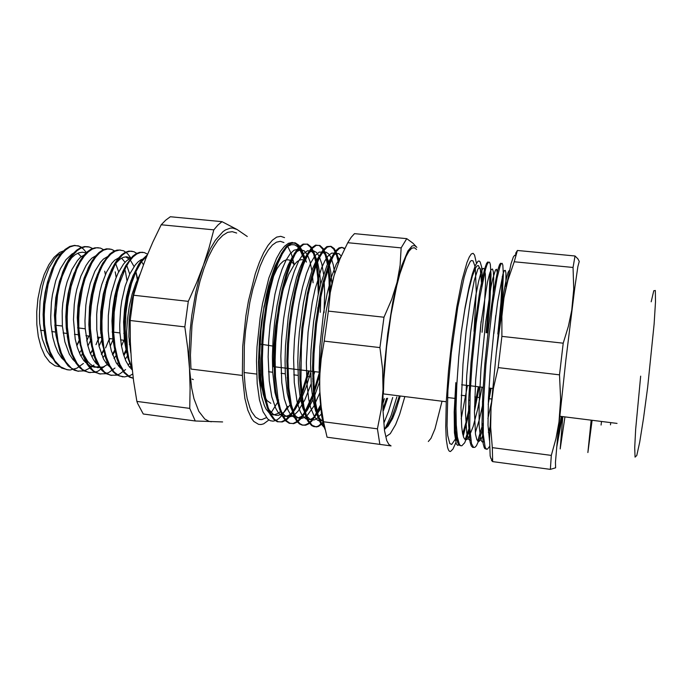 <?xml version="1.0" encoding="UTF-8"?>
<svg xmlns="http://www.w3.org/2000/svg" width="690" height="690" viewBox="0 0 690 690"><rect width="100%" height="100%" fill="white"/><g stroke="black" fill="none" stroke-linecap="round" stroke-linejoin="round"><path stroke-width="1.03" d="M557.468 438.9L561.332 416.458M556.683 447.568L562.333 416.579M515.775 255.619L514.714 255.205L513.403 256.965L510.997 263.752L503.959 297.83L508.021 279.864L514.197 261.743L573.054 267.461L573.761 289.127L571.751 310.25L568.362 326.31L563.169 343.18L501.863 336.375L501.915 316.382L503.959 297.83L496.369 351.943L490.995 407.833L493.454 388.211L498.18 367.632L559.521 374.808L560.634 399.251L558.995 421.987L555.968 438.573L551.345 455.383L492.324 447.594L490.642 427.36L490.995 407.833L489.512 438.392L490.185 455.874L491.004 458.755L492.091 459.29L491.435 460.446L492.617 461.619L550.344 469.381L555.553 467.846M555.579 467.803L555.467 462.266L557.675 436.253L565.869 359.87L574.942 286.591L577.901 266.607L579.238 261.406L577.892 258.81L575.003 255.947L517.448 250.479L515.809 253.023L515.809 255.524M551.345 455.383L550.344 469.381M563.169 343.18L559.521 374.808M575.003 255.947L573.054 267.461M492.617 461.619L492.324 447.594M498.18 367.632L501.863 336.375M514.197 261.743L517.448 250.479M601.076 425.04L601.551 421.469M610.452 424.859L610.771 422.616M640.7 376.145L635.663 429.284L634.697 447.75L635.042 457.125L636.758 455.46L639.708 442.126L643.52 418.33L647.634 387.349L654.137 324.041L655.5 301.866L655.345 290.481L653.784 290.757L651.144 301.797M383.39 408.066L386.59 398.372M384.856 428.283L387.892 424.988L392.041 417.372L399.131 396.621M383.312 402.373L384.399 398.673M384.942 428.878L391.014 415.725L396.81 396.948M383.459 410.507L387.599 398.225M384.96 428.973L388.151 426.075L392.567 418.442L395.879 410.231L400.14 396.483M496.334 352.262L499.336 324.136L503.64 293.095L506.52 277.837L508.082 272.265L509.263 270.523M489.857 427.334L488.348 432.345M483.923 441.678L482.37 442.014L481.68 441.324L480.516 438.228L479.119 425.144L479.093 403.866L481.034 368.348L485.613 322.713L491.047 286.781L492.729 278.803L495.532 269.997L496.559 269.298L497.74 274.905M495.782 315.494L493.893 333.615M483.345 401.942L479.283 419.701L475.307 432.699M470.787 440.315L469.968 440.479L468.501 439.185L466.794 433.242L465.491 413.112L466.716 375.765L470.563 332.753L475.824 295.337L478.481 281.762L480.895 272.654L482.914 268.35L484.406 268.85L485.303 273.887L485.562 282.978L484.139 310.707L482.034 332.304M469.588 408.592L466.207 421.59M469.786 429.697L464.724 442.739L461.739 445.861L460.42 445.568L459.247 443.972L457.384 436.925L456.288 424.85L456.021 408.282L456.754 385.417L458.747 356.903L461.187 332.718L464.827 309.741L468.648 290.421L472.365 276.103L475.686 267.711L477.135 265.857L478.411 265.547L480.361 269.505L481.749 286.385M469.649 406.005L465.948 422.651L462.671 433.95M481.448 279.002L480.369 268.85L479.283 267.556L477.877 269.022L474.297 280.321L470.149 301.97L466.13 331.321L462.956 364.096L460.998 407.505L461.679 426.791L462.55 433.346L463.74 437.676L465.215 439.746L466.94 439.539L468.872 437.175L473.142 426.532L477.661 409.274L482.086 387.237M493.117 297.977L493.721 277.777L493.316 271.757L492.444 268.988L491.142 269.695L489.46 274.059L487.485 282.003L480.809 324.197L475.643 379.664L474.444 412.387L475.514 434.217L476.85 439.78L478.653 441.591L480.827 439.746L483.293 434.45M487.925 418.563L491.366 402.77M505.968 286.462L505.908 273.102L505.304 270.368L504.338 270.584L503.045 273.844L497.749 301.401L493.833 331.528L490.486 365.847L488.399 398.613L488.002 425.213L489.486 440.375M486.234 449.069L484.829 448.569L484.225 447.517L483.198 443.774L481.939 425.092L482.715 394.801L484.811 364.337L488.787 325.283L493.307 292.793L497.783 270.152L499.595 264.624L500.569 263.201L501.345 263.546M502.363 276.345L500.983 302.634L497.878 334.055M490.167 388.211L488.434 397.897M483.017 423.41L477.652 441.1M473.443 447.396L472.641 447.387L471.218 445.749L470.054 441.954L468.484 423.298L468.717 400.14L471.011 362.724L475.031 323.782L479.74 291.465L484.509 269.083L486.502 263.528L487.623 261.993L488.546 262.174M490.021 272.309L489.141 299.443L486.07 332.753M478.343 386.78L474.504 406.652M469.657 426.67L465.181 439.72M460.67 445.723L458.997 445.067L457.574 442.281L455.581 430.379L454.926 410.714L455.797 382.605L454.589 404.124L454.529 426.308L455.598 436.71L456.78 440.375L458.298 441.341M404.866 396.569L399.708 414.267L395.663 424.626L390.281 433.631L386.452 436.218M392.679 397.526L388.522 411.266L384.166 422.34M442.014 401.192L434.985 428.921L431.026 438.305L428.292 441.505M489.512 446.456L487.537 449.052L486.657 449.259L485.139 447.344L483.285 434.174L483.492 401.96L485.924 364.475L492.66 304.333L497.076 278.053L500.034 266.262L501.216 263.709L502.165 263.339L502.838 265.124L503.372 274.62L502.087 300.961L499.948 324.093M491.125 388.332L488.184 404.357M483.06 427.248L479.61 438.711L476.419 445.697L474.979 447.284L473.668 447.5L471.503 443.756L469.683 427.567L470.114 393.265L472.115 362.862L476.135 323.895L479.99 296.614L485.527 269.341L487.088 264.632L488.434 262.278L489.52 262.235L490.331 264.399L491.056 274.862L489.866 302.832L487.019 332.856M479.291 386.9L474.444 411.456M391.075 445.878L327.034 437.236L391.075 445.878L388.781 444.386L386.78 440.582L384.459 430.56L382.907 409.713L383.036 389.419L381.32 409.032L377.456 428.835L323.524 421.763L321.161 407.005L319.755 390.014L319.746 375.955L321.169 358.955L324.231 341.145L379.957 347.596L382.605 369.219L383.036 389.419L384.321 366.381L387.72 333.856L392.679 302.66L397.078 282.227L401.735 265.659L407.885 250.953L412.103 245.959L414.612 245.528L416.829 247.331L412.974 243.234L406.755 238.619L354.505 233.669L351.184 237.282L347.76 242.751L401.149 247.908L400.131 265.322L397.078 282.227L391.782 299.288L383.959 317.202L328.328 311.087L330.234 292.733L334.029 275.724L339.816 259.302L347.76 242.751M377.456 428.835L379.888 444.317M383.959 317.202L379.957 347.596M324.231 341.145L328.328 311.087M327.034 437.236L323.524 421.763M406.755 238.619L401.149 247.908M334.029 275.724L330.631 288.782L326.163 310.845L322.704 334.676L320.471 358.765L319.617 381.579L319.979 398.673L321.747 416.363L324.8 429.077M455.849 442.644L453.02 449.018L450.492 451.527L449.38 451.226L448.397 449.854L447.543 447.396L446.292 439.237L445.723 426.938L446.275 401.727L383.381 393.895L383.925 379.121L386.555 347.027L390.98 314.769L396.655 286.126L399.752 274.197L405.996 256.559L408.989 251.203L411.783 248.253L414.319 247.693L416.553 249.444M446.275 401.727L448.5 370.875L452.174 337.824L456.858 306.498L461.998 280.511L466.992 262.536L469.26 257.051L471.313 253.989L473.099 253.351L474.591 255.05L476.428 263.261M457.496 437.598L456.858 439.642M467.475 385.469L461.187 418.951M457.03 434.346L455.823 437.736M455.133 439.435L451.674 444.446L449.768 443.558L447.75 435.571L447.068 425.903L447.914 390.549L451.312 352.469L457.729 307.404L464.215 277.13L466.785 268.755L470.244 261.519L471.261 260.561L473.038 260.786L475.005 266.228M475.341 268.35L476.229 291.827L474.013 331.416M461.187 332.709L465.069 307.602L469.045 287.221L472.348 274.059L475.393 265.322L478.023 261.277L479.145 261.018L480.119 261.907L481.62 266.927L482.655 281.675M481.137 321.549L480.275 332.106M469.554 410.378L463.223 436.201M459.48 444.42L457.755 445.438L456.297 443.868L454.417 432.837L454.193 411.939L455.797 382.605M432.207 399.976L432.958 400.071M191.949 379.06L193.278 379.569M294.173 264.805L291.818 261.639L289.196 259.932L286.341 259.751L283.323 261.148L280.2 264.132L277.035 268.677L270.903 282.124L268.091 290.757L263.33 310.854L261.51 321.825L259.25 344.224L258.853 359.99L259.474 373.299L261.113 385.279L263.658 394.473L266.952 400.536L270.808 403.271M132.118 368.4L129.073 359.55L127.365 349.977L126.615 331.925L127.443 319.099L129.315 306.3L132.144 294.156L135.809 283.254L140.113 274.094M130.85 353.013L128.832 336.642L129.237 318.642L131.937 300.417L134.067 291.844L138.06 280.321M76.737 345.431L79.85 338.885M86.112 275.646L85.715 273.921M65.291 250.203L59.616 252.419L54.01 257.353L48.774 264.831L44.177 274.525L40.512 285.979L37.985 298.546L36.734 311.63L36.855 324.498L38.304 336.504L41.021 347.044L44.85 355.669L49.568 361.983L54.967 365.778L60.78 366.985M86.75 340.826L88.665 336.021M89.441 333.831L90.476 330.691M324.274 427.515L320.557 423.358L317.409 415.803L314.951 405.056L313.312 391.446L312.553 367.39L312.993 352.909L315.606 323.032L320.195 294.863L323.041 282.426L329.38 262.502L332.675 255.464L335.918 250.556L339.031 247.857L341.93 247.348L344.552 248.935M322.868 422.289L318.219 426.092L315.96 426.782L313.76 426.627L311.656 425.601L307.783 420.96L306.067 417.355L303.16 407.626L301.064 394.827L299.891 379.44L299.693 362.957L301.97 327.388L307.369 293.302L310.923 278.605L314.83 266.237L318.918 256.62L322.998 250.056L326.922 246.623L330.536 246.347L333.719 249.107L336.375 254.645L338.428 262.726M320.427 405.228L314.39 416.579L311.302 420.624L308.214 423.436L305.178 424.954L302.229 425.135L299.417 423.927L296.786 421.288L294.38 417.234L290.421 405.056L287.834 387.944L286.859 361.051L287.575 343.094L289.214 324.783L291.715 306.921L294.932 290.283L298.71 275.56L302.867 263.347L307.197 254.058L311.509 247.934L315.623 245.131L319.401 245.562L322.687 249.107L325.395 255.507L327.448 264.408M327.802 266.625L329.052 279.424L329.415 294.182M319.505 372.246L312.889 394.257L305.247 411.249L301.211 417.269L297.14 421.4L293.129 423.453L289.265 423.289L285.634 420.857L282.357 416.13L279.519 409.136L277.199 400.01L275.483 388.979L274.43 376.291L274.085 359.706L274.724 342.024L276.319 323.964L278.786 306.317L281.994 289.843L285.798 275.215L289.998 262.968L294.406 253.558L298.83 247.236L303.1 244.096L307.041 244.174L310.526 247.279L313.441 253.196L315.718 261.648M316.003 263.157L317.745 277.484L318.237 294.475M317.84 307.55L317.572 311.992M308.396 370.892L301.651 392.852L297.839 402.046L293.819 409.765L289.671 415.777L285.479 419.856L281.33 421.883L277.32 421.719L273.568 419.27L270.152 414.518L267.177 407.54L264.753 398.432L262.933 387.392L261.795 374.73L261.372 358.403L261.95 340.981L263.485 323.196L265.909 305.799L269.1 289.481L272.904 274.93L277.139 262.683L281.623 253.144L286.143 246.589L290.542 243.156L294.647 242.811L298.322 245.476L301.452 250.91L303.945 258.836L299.727 249.306L297.192 246.382L294.414 244.803L291.422 244.665L288.256 245.994L284.987 248.805L281.649 253.118L275.069 266.081L269.04 284.099L266.409 294.621L261.752 319.798L259.561 338.825L258.526 361.931L259.043 377.861L261.605 396.483L264.365 405.582L266.012 409.023L269.73 413.56L273.878 414.966L278.294 413.31L280.545 411.378M322.644 421.236L318.832 417.769L315.589 410.774L313.062 400.467L311.38 387.194L310.612 363.915L311.043 350.08L313.614 321.652L318.09 295.139L320.867 283.573L326.982 265.452L330.139 259.302L333.218 255.266L336.151 253.403L338.85 253.653L341.257 255.947M321.393 414.052L316.727 418.718L314.442 419.831L312.208 420.081L310.06 419.434L306.11 415.458L302.755 407.937L300.176 397.043L298.494 383.226L297.813 361.638L298.278 347.027L299.408 332.037L303.471 302.962L306.222 289.843L312.656 268.531L316.098 260.923L319.522 255.628L322.834 252.687L325.922 252.135L328.699 253.903L331.096 257.836M331.26 258.224L333.287 264.753L334.762 273.266M319.746 393.015L313.76 406.324L307.481 415.113L304.342 417.519L301.28 418.502L298.33 418.002L295.553 415.984L293.009 412.413L290.74 407.35L287.23 393.007L285.341 373.825L285.056 360.223L285.479 345.768L288.317 316.227L290.619 302.134L296.536 277.544L299.934 267.824L303.462 260.156L306.998 254.731L310.422 251.652L313.648 250.91L316.572 252.428L319.125 256.128M319.151 256.171L321.781 263.839L323.601 274.353M324.041 278.656L324.68 293.621L324.076 312.708M314.735 371.669L312.656 379.06M311.13 383.925L304.851 399.915L298.037 411.162L294.561 414.673L291.12 416.605L287.79 416.863L284.616 415.406L281.684 412.215L279.053 407.298L274.948 392.558L272.714 372.281L272.395 356.368L273.033 339.428L274.629 322.204L277.07 305.472L280.226 289.99L283.952 276.414L288.032 265.271L292.284 256.99L296.51 251.772L300.538 249.72L304.204 250.798L307.386 254.808L309.965 261.527L311.871 270.609M312.311 273.818L313.122 282.822M289.602 405.418L284.064 412.197L281.287 414.216L278.553 415.259L275.879 415.311L273.318 414.311L268.617 409.153L266.547 405.03L263.132 393.852L260.829 379.164L259.776 353.03L261.044 329.354L264.115 305.912M324.015 426.679L320.712 421.857L317.926 414.129L315.761 403.71L314.295 390.876L313.605 367.796L314.028 353.608L316.512 324.335L320.919 296.579L323.67 284.237L329.811 264.106L333.029 256.801L336.211 251.591L339.29 248.486L342.18 247.434L344.819 248.409M323.075 423.16L318.556 426.446L316.365 426.929L312.216 425.411L308.508 420.512L306.86 416.846L304.066 407.186L302.048 394.628L300.935 379.543L301.427 345.94L302.936 328.207L308.197 294.483L311.673 279.821L315.485 267.366L319.496 257.612L323.524 250.824L327.405 247.063L331.01 246.321L334.21 248.572L336.901 253.661L339.023 261.234M320.583 407.014L317.642 412.818L311.621 421.357L308.603 423.91L305.644 425.213L302.772 425.161L300.055 423.738L297.511 420.96L295.182 416.855L291.335 404.763L288.851 387.875L287.911 361.327L288.584 343.603L290.188 325.49L292.638 307.809L295.786 291.275L299.486 276.561L303.557 264.279L307.818 254.895L312.078 248.564L316.167 245.398L319.936 245.442L323.231 248.624L325.982 254.601L328.104 263.045M328.431 264.917L329.777 276.612L330.294 290.24M319.729 374.981L313.105 396.233L305.532 412.379L301.565 418.071L297.571 421.901L293.647 423.651L289.878 423.229L286.359 420.615L283.159 415.829L280.39 408.877L278.148 399.812L275.483 376.378L275.12 359.999L275.733 342.507L277.302 324.636L279.717 307.154L282.857 290.757L286.574 276.129L290.706 263.882L295.053 254.369L299.426 247.814L303.652 244.372L307.585 244.131L311.069 246.916L314.028 252.437L316.365 260.432M316.615 261.648L318.418 274.844L319.116 290.576M319.004 300.944L318.461 312.087M309.284 371.004L302.556 392.929L294.734 409.834L290.594 415.872L286.41 419.977L282.288 421.961L278.294 421.763L274.542 419.33L271.136 414.638L268.177 407.661L265.771 398.518L263.968 387.47L262.83 374.825L262.398 358.645L262.968 341.352L264.494 323.696L266.875 306.386L270.006 290.128L273.757 275.612L277.941 263.373L282.374 253.748L286.85 247.02L291.223 243.389L295.303 242.889L298.977 245.312L302.125 250.444L304.661 258.069M304.825 258.75L305.342 261.062M95.306 283.288L95.082 280.571M87.052 253.351L83.343 248.961L79.169 246.252L74.641 245.39L69.906 246.442L65.11 249.409L60.418 254.282L56.011 260.923L52.043 269.135L48.679 278.691L46.058 289.257L44.272 300.469L43.427 311.932L43.53 323.231L44.608 333.977L46.359 342.809L50.249 354.168L55.442 362.699L61.591 368.02L68.353 369.909M90.39 353.573L92.986 349.045M97.635 338.652L98.187 337.169M105.915 289.352L105.717 284.522M88.277 246.796L84.534 246.58L80.661 247.693L76.754 250.125L72.907 253.86L69.216 258.853L65.766 265.003L62.652 272.171L57.779 288.963L55.131 307.671L55.036 326.482L55.968 335.357L59.935 351.762L62.833 358.377L68.112 365.881L74.21 370.22L78.574 371.272M101.378 354.117L104.164 348.985M116.317 296.717L116.325 289.179M113.445 267.789L113.255 267.073M98.316 247.745L94.685 247.839L90.942 249.228L87.181 251.893L83.49 255.809L79.954 260.923L76.668 267.151L71.148 282.357L69.069 291.025L66.568 309.491L66.214 318.849L67.37 336.729L69.026 345.578L71.346 353.444L75.917 363L79.574 367.641L83.602 370.806L90.114 372.695M112.461 354.505L115.437 348.7M126.744 298.58L126.831 295.139M124.381 270.221L124.131 269.195M110.038 249.012L106.45 248.857L102.741 250.022L98.998 252.523L95.306 256.326L91.753 261.355L88.441 267.556L82.835 282.865L80.713 291.637L78.125 310.397L77.729 319.919L78.833 338.117L82.627 354.66L87.009 364.165L90.519 368.831L94.401 372.039L100.68 374.075M123.614 354.807L126.753 348.303M129.203 342.119L129.617 340.946M135.361 272.921L135.042 271.455M120.439 250.022L116.955 250.099L113.358 251.462L109.745 254.136L102.758 263.218L99.567 269.471L94.194 284.789L92.158 293.509L89.674 312.096L89.519 330.726L90.347 339.506L94.056 356.152L96.807 362.819L101.827 370.332L105.639 373.523L111.84 375.481M132.135 251.272L128.711 251.134L125.157 252.324L121.561 254.843L118.016 258.672L114.592 263.761L111.383 269.988L105.967 285.401L103.888 294.225L101.335 313.07L101.111 331.994L101.904 340.903L105.51 357.558L108.183 364.234L113.091 371.738L116.817 374.937L122.88 376.887M142.839 252.316L139.509 252.35L136.059 253.696L132.575 256.335L125.822 265.434L122.725 271.713L119.913 278.993L115.48 295.932L112.996 314.674L112.772 333.46L113.522 342.309L116.903 358.602L119.404 365.191L124.01 372.704L129.384 377.12L133.256 378.258M147.255 254.938L141.45 260.363L138.638 264.451L133.437 275.137L129.125 288.593L126.063 303.971L124.485 320.203L125.201 343.724L127.909 358.093L132.213 369.297M129.366 360.637L126.348 351.417L124.381 340.317L123.622 321.842L124.545 309.017L126.529 296.562L129.461 285.125L133.153 275.301L139.621 264.546M118.232 359.956L114.928 350.477L112.772 338.919L111.953 320.885L112.798 308.344L114.713 296.131L117.55 284.858L121.164 275.077L127.555 264.141M131.109 365.985L129.617 367.218M106.605 358.041L102.293 344.155L100.49 329.242L100.749 311.673L103.224 294.302L107.614 278.855L110.374 272.343L116.61 262.459L119.922 259.285L123.251 257.387L126.512 256.758L131.005 258.095M137.741 267.004L137.948 267.496M130.686 350.304L130.41 350.856M128.047 355.057L125.192 359.248M120.086 364.76L118.516 366.002M94.754 355.531L91.736 346.673L89.726 336.151L88.82 324.74L89.528 306.696L91.304 294.88L94.021 283.883L97.523 274.206L103.819 263.071M121.638 258.146L125.045 262.278M126.675 265.288L129.677 274.111M130.953 280.727L131.367 284.021M125.477 335.927L124.278 339.351M123.933 340.265L121.475 346.07M116.722 354.729L114.022 358.481M108.873 363.742L103.362 366.925L97.842 367.649L92.555 365.795L90.071 363.906L87.734 361.379L83.619 354.531L80.411 345.526L78.272 334.771L77.28 317.607L77.987 305.67L79.738 293.974L84.085 278.07L87.906 269.238L92.227 262.278M115.644 263.623L118.715 271.826M120.034 277.76L120.457 280.407M113.997 337.341L110.193 346.216M105.458 354.315L102.879 357.696M97.626 362.75L96.333 363.647M71.441 351.055L68.112 340.291L66.266 328.009L65.835 316.676L66.464 305.04L68.12 293.604L70.708 282.883L74.089 273.344L80.264 262.062M109.141 275.034L109.538 277.078M102.551 338.488L99.024 346.139M94.228 353.841L91.839 356.816M86.526 361.672L85.396 362.414M59.771 348.597L55.735 333.356L54.45 315.183L55.821 297.649L59.478 281.21L64.981 267.487L71.682 257.741L75.27 254.636L78.884 252.781L82.438 252.186L85.845 252.851M98.273 272.515L98.627 274.103M91.252 339.17L87.906 345.949M83.076 353.28L80.842 355.919M75.374 360.637L74.451 361.206M48.317 346.544L45.376 336.78L43.608 325.507L43.099 314.649L43.617 303.479L45.126 292.465L47.558 282.063L50.775 272.671L56.761 261.303M75.012 251.729L76.012 252.161M77.763 253.221L81.213 256.585M87.44 270.161L87.751 271.386M79.971 339.747L76.814 345.724M96.005 281.925L95.703 278.795M82.205 247.538L78.332 245.795L74.218 245.597L69.966 246.96L65.697 249.849L61.514 254.196L57.546 259.949L53.915 267.013L48.127 284.349L44.833 304.238L44.281 314.476L44.531 324.516L46.748 340.498L50.163 351.9L54.838 360.836L60.513 366.795L66.844 369.676L70.147 369.969L76.849 368.227L83.421 363.483M95.996 344.69L99.032 337.272M100.688 332.33L101.189 330.674M106.657 286.419L106.381 282.391M105.389 274.499L104.751 271.136M93.141 248.745L89.346 247.02L85.31 246.753L81.135 248.003L76.926 250.815L72.812 255.205L68.905 261.027L62.152 276.328L59.53 285.444L57.546 295.251L55.735 315.735L55.942 325.835L58.029 341.886L61.384 353.211L65.955 362.095L71.458 368.167L77.634 371.108L84.154 370.849L90.709 367.632L93.9 364.984M105.535 347.933L109.434 338.523M117.179 292.086L117.033 286.6M116.196 277.44L115.247 271.894M104.095 249.927L100.395 248.089L96.436 247.822L92.331 249.124L88.199 251.962L84.128 256.292L80.264 262.053L76.719 269.169L71.035 286.635L67.741 306.705L67.171 317.046L67.379 327.172L69.44 343.215L72.648 354.582L77.073 363.483L82.455 369.461L88.484 372.428L94.849 372.324L98.066 371.125L104.38 366.519M127.59 298.675L127.667 291.542M126.969 280.632L125.295 270.713M115.135 251.186L111.513 249.34L107.631 248.969L103.612 250.151L99.541 252.937L95.548 257.31L91.736 263.14L85.12 278.519L82.541 287.721L79.298 307.921L78.729 318.314L78.876 328.518L80.834 344.62L83.99 355.902L88.303 364.786L93.521 370.875L99.403 373.859L105.63 373.687L108.787 372.497L114.989 368.02M125.64 352.581L126.986 349.727M129.384 343.922L130.298 341.421M137.319 279.674L135.921 271.644M130.833 257.991L127.503 253.558L123.708 250.832L119.568 250.013L115.213 251.143L110.779 254.187L106.433 259.095L102.318 265.797L98.618 274.146L95.453 283.823L92.952 294.501L91.209 305.817L90.33 317.374L90.373 328.768L92.339 345.966L95.349 357.291L99.524 366.157L104.621 372.16L110.348 375.196L116.42 375.196L119.499 374.04L125.563 369.555M137.319 253.67L133.86 251.686L130.16 251.212L126.287 252.307L122.363 255.059L118.49 259.406L114.782 265.236L108.313 280.701L105.768 289.99L102.534 310.397L101.93 320.902L102.025 331.209L103.742 346.854L106.355 357.291L109.908 365.812L114.23 372.082L119.163 375.834L124.493 376.956L129.987 375.584L132.73 374.006M147.582 254.144L144.21 252.531L140.605 252.462L136.862 253.92L133.084 256.896L129.358 261.363L125.813 267.272L119.68 282.874L117.274 292.12L114.152 312.26L113.703 332.744L115.092 346.656L117.688 358.231L120.06 364.691L124.442 372.143L129.556 376.757L133.248 378.189M146.849 255.938L141.286 262.01L136.059 271.343L131.54 283.452L128.09 297.726L125.96 313.226L125.278 328.932L126.141 343.836L128.133 355.419M64.032 251.393L57.736 255.369L54.674 258.733L49.033 267.918L44.358 279.812L42.521 286.548L40.063 301.047L39.382 315.96L39.718 323.239L42.254 338.885L46.825 350.839L50.37 356.238L54.372 360.146M72.821 359.421L74.227 358.343M79.419 353.004L81.972 349.511M86.767 340.912L88.872 336.047M89.51 334.417L90.528 331.588M96.281 280.985L95.919 278.225M75.27 252.385L72.148 253.911L66.016 259.699L60.384 268.798L55.726 280.744L52.466 294.742L51.431 302.177L50.672 317.219L50.982 324.559L52.88 337.582L55.183 345.733L58.176 352.65L61.755 358.11L65.835 361.922M83.826 360.577L85.379 359.3M90.45 353.711L93.15 349.752M97.946 340.61L99.334 337.307M100.783 333.434L101.689 330.734M107.071 284.884L106.717 281.382M86.586 253.489L80.428 257.275L77.418 260.527L71.82 269.635L67.189 281.684L65.352 288.532L62.807 303.246L62.195 310.854L62.367 325.827L64.851 341.843L69.362 354.143L72.916 359.533L76.952 363.294M94.763 361.707L96.471 360.214M101.49 354.401L104.38 349.977M109.167 340.291L109.857 338.574M117.809 289.817L117.49 285.039M97.885 254.541L91.822 258.172L88.846 261.441L85.983 265.607L80.834 276.293L76.797 289.498L75.322 296.786L74.279 304.35L73.494 319.668L75.253 339.092L77.453 347.803L80.419 355.109L84.016 360.827L90.321 366.105L94.935 367.227L99.696 366.425M105.812 362.785L107.718 361.051M112.66 355.048L115.696 350.072M128.409 296.079L128.254 289.282M124.83 269.264L124.554 268.479M109.417 255.516L103.414 259.052L100.455 262.252L94.892 271.274L90.226 283.374L86.897 297.709L85.819 305.36L84.939 320.876L85.189 328.449L87.647 344.905L90.14 352.935L93.314 359.516L95.746 362.974L99.817 366.614M116.964 363.897L118.947 361.965M123.846 355.557L127.029 349.994M129.478 344.776L130.341 342.697M137.646 278.958L135.559 270.506M134.041 266.53L130.729 260.863M129.03 259.009L125.951 257.008M120.733 256.689L114.816 260.087L111.892 263.218L106.407 272.257L101.801 284.453L99.947 291.439L97.342 306.524L96.678 314.347L96.729 329.751L99.101 346.44L103.604 359.162L107.192 364.562L111.254 368.141M128.055 364.967L130.039 362.923M143.46 264.675L141.864 262.235M132.247 257.758L129.349 258.828L126.425 260.923L123.536 264.054L118.085 273.111L115.644 278.863L111.582 292.31L110.072 299.788L108.313 315.468L108.278 331.071L109.391 341.766L111.34 350.908L116.282 362.828L120.034 367.666L122.786 369.823M143.813 258.793L140.967 259.82L138.078 261.889L135.214 264.96L129.78 273.896L125.157 286.126L121.794 300.78L120.672 308.637L119.689 324.611L119.87 332.399L121.414 345.759L123.312 353.815L125.796 360.672L128.814 366.131L132.282 369.987M306.42 262.148L304.048 255.49L301.133 251.151L297.77 249.332L294.044 250.237L290.085 253.911L286.039 260.337L282.063 269.393L278.32 280.804L274.965 294.199L270.031 324.938L268.677 341.084L268.169 356.903L269.238 380.958L271.782 396.716L275.62 408.161L277.941 412.085L280.468 414.776L283.176 416.199L286.014 416.363L288.938 415.311L291.913 413.103L294.897 409.782L300.745 400.071M301.53 398.44L306.334 386.547L310.647 372.548M320.367 312.303L320.91 291.456M320.678 284.28L319.565 272.093L317.616 262.191L314.89 255.084L311.483 251.169L307.533 250.737L303.195 254.015L298.692 260.967L294.242 271.446L290.093 285.03L286.488 301.133L283.633 318.961L281.718 337.582L280.865 356.023L281.805 382.709L284.28 398.716L288.058 410.214L290.361 414.069L292.87 416.631L295.553 417.881L298.373 417.821L301.271 416.484L304.221 413.948L307.179 410.283L312.95 399.821M313.907 397.63L319.617 381.751M331.899 283.633L330.795 271.826L328.906 262.347L326.284 255.645L323.006 252.143L319.22 252.074L315.08 255.654L310.776 262.847L306.524 273.464L302.548 287.126L299.081 303.203L296.329 320.945L294.466 339.437L293.604 357.722L294.259 382.571L297.114 401.968L300.064 411.206L301.806 414.578L305.713 418.718L307.835 419.503L310.034 419.425L312.303 418.502L316.934 414.267M316.952 414.25L320.738 408.592M339.489 260.078L337.255 255.49L334.598 253.144L331.614 253.17L328.371 255.654L324.981 260.639L321.549 268.031L315.063 289.282L312.251 302.531L308.068 332.123L306.343 362.379L306.843 382.683L308.723 399.122L310.681 407.79L314.493 416.872L317.521 420.124L319.142 420.909L322.558 420.822M341.007 256.516L336.297 264.166L331.562 276.733L327.181 293.552L323.481 313.553L319.919 346.449L319.16 367.968L319.608 384.528M300.547 249.72L298.235 246.097L295.665 243.682L292.198 242.475L288.454 243.32L284.522 246.261L280.494 251.298L276.474 258.379L268.859 278.087L262.536 303.609L260.096 317.728L257.034 346.751L256.49 360.827L257.197 383.545L259.457 399.795L263.037 411.783L267.677 418.968L270.29 420.693L273.05 421.185L275.905 420.452L278.82 418.554L281.762 415.535L287.549 406.427M247.296 236.515L237.127 229.529L222.051 221.619L170.309 216.72L165.747 220.076L161.175 224.785L213.814 229.865L209.087 247.71L203.464 265.046L196.65 282.659L189.603 298.554L188.292 301.34L133.627 295.268L139.302 276.509L145.607 259.052L152.8 242.069L161.175 224.785M136.87 401.399L133.627 381.061L131.462 361.396L130.307 341.524L130.125 320.496L184.825 326.844L187.74 348.433L189.465 368.607L190.112 388.298L189.733 408.385L136.87 401.399L137.681 403.512L143.235 414.017L195.236 421.004L222.62 421.901M211.433 421.737L209.13 421.392L204.714 419.028L198.78 411.318L193.994 398.76L191.613 387.927L189.465 368.607L189.06 354.125L190.061 330.993L191.777 315.261L195.813 292.284L199.358 278.018L203.464 265.046L210.398 248.719L215.349 240.275L222.922 231.668L225.423 229.917L230.305 228.114L232.659 228.045L237.127 229.529M188.292 301.34L184.825 326.844M189.733 408.385L195.236 421.004M222.051 221.619L217.945 225.061L213.814 229.865M130.125 320.496L133.627 295.268M236.653 233.022L232.297 231.624L227.648 232.383L222.81 235.342L217.893 240.508L213.02 247.839L208.328 257.189L203.947 268.367L200.005 281.106L196.633 295.079L191.949 325.128L190.466 355.126L190.983 369.038L242.397 375.429L244.864 398.423L247.814 410.153L251.626 418.528L253.791 421.383L258.534 424.393L261.062 424.566L263.649 423.858L268.919 419.96M284.573 237.653L280.77 236.308L276.681 237.127L272.377 240.172L267.979 245.45L263.589 252.894L259.328 262.39L255.309 273.723L248.478 300.762L245.864 315.735L242.664 346.501L242.397 375.429M283.935 242.544L280.338 241.319L276.466 242.147L272.403 245.071L268.255 250.082L264.123 257.137L260.104 266.099L252.885 288.92L249.892 302.211L245.571 330.786L244.381 345.259L244.079 372.531L245.2 386.676L247.218 398.673L250.03 408.161L251.695 411.878L255.447 417.148L259.647 419.494L261.864 419.58L266.444 417.648M270.333 413.974L277.389 402.719M277.656 402.166L278.708 399.924M294.259 264.684L291.413 254.058L287.687 246.382M304.506 260.458L302.134 259.638L299.598 260.07L296.933 261.777L294.199 264.762L288.705 274.422L283.512 288.524L279.053 306.11L275.69 325.853L273.714 346.182L273.309 366.623L319.806 372.281M52.492 270.411L50.689 272.886M562.773 416.639L560.228 448.94L564.981 416.915M591.114 420.167L587.88 452.545L592.08 420.288M617.067 423.401L559.719 416.26M491.659 399.018L488.399 398.613M479.309 397.5L474.772 396.94M465.724 395.827L461.213 395.275M492.557 388.505L488.934 388.065M483.138 387.366L470.494 385.831M469.39 385.701L461.636 384.761M483.492 401.96L482.388 401.822M469.821 400.269L468.717 400.131M456.219 398.587L455.124 398.449M454.745 398.406L447.517 397.509M313.76 381.156L312.717 381.027M300.926 379.569L299.891 379.44M288.161 377.982L287.135 377.861M275.457 376.412L274.43 376.291M262.812 374.851L261.795 374.722M44.608 333.977L45.523 334.089M55.968 335.349L56.882 335.461M67.37 336.729L68.293 336.841M78.833 338.117L79.755 338.229M90.338 339.506L91.27 339.618M101.904 340.903L102.844 341.015M113.522 342.309L114.462 342.421M125.201 343.724L126.141 343.836M258.655 370.547L260.147 370.737M268.522 371.763L272.714 372.281M281.123 373.316L285.341 373.833M293.785 374.868L298.02 375.395M306.515 376.438L310.767 376.956M259.268 343.939L273.714 346.182M43.453 323.817L44.496 323.938M54.777 325.163L62.385 326.068M66.145 326.517L67.344 326.655M77.565 327.871L85.215 328.776M89.044 329.234L90.407 329.397M100.567 330.605L101.999 330.777M112.151 331.976L119.896 332.899M123.786 333.365L125.373 333.555M120.509 339.851L124.381 340.317M129.09 340.886L130.289 341.024M108.917 338.454L112.781 338.919M97.385 337.074L101.223 337.531M85.896 335.694L89.726 336.151M74.468 334.314L78.272 334.771M63.092 332.951L66.878 333.399M51.767 331.588L55.536 332.037M40.486 330.234L44.246 330.683M244.079 372.531L256.637 374.084"/></g></svg>
